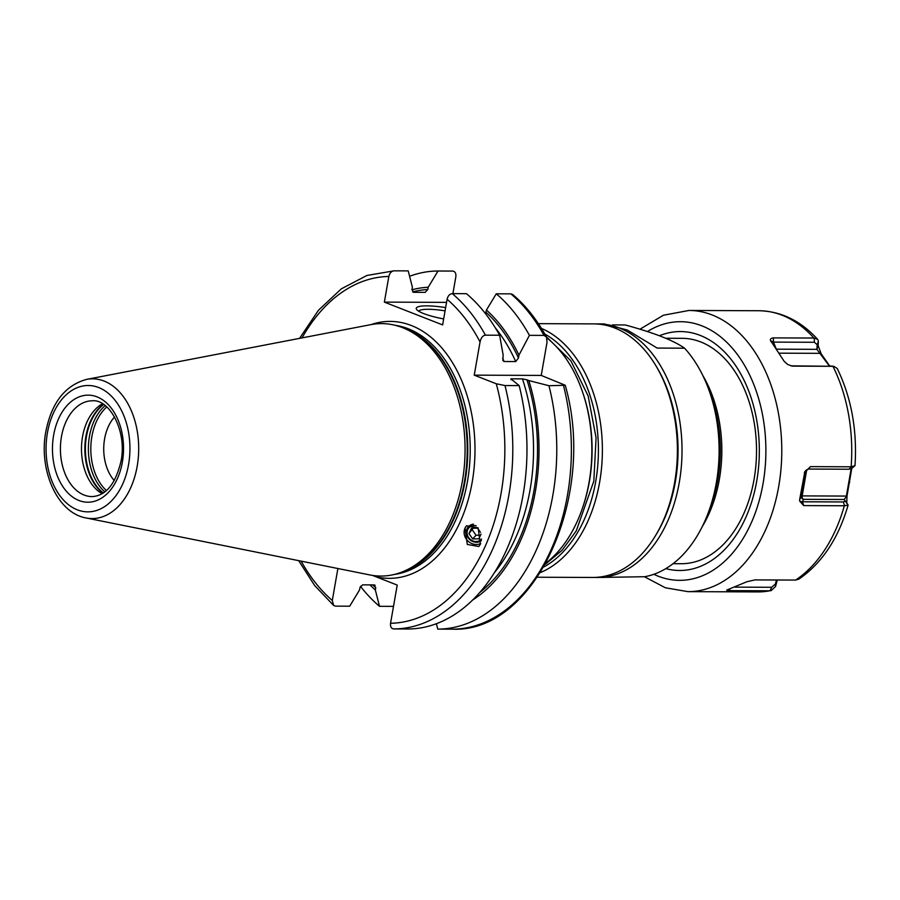 <?xml version="1.0" encoding="UTF-8"?>
<svg xmlns="http://www.w3.org/2000/svg" width="900" height="900" viewBox="0 0 900 900"><rect width="100%" height="100%" fill="white"/><g stroke="black" fill="none" stroke-linecap="round" stroke-linejoin="round"><path stroke-width="1.35" d="M829.688 365.985L821.273 353.981L818.134 345.634L818.381 341.123L817.673 339.379L813.938 338.04L773.291 337.882C770.76 338.321 769.883 339.266 770.659 340.74L784.181 361.339L787.849 364.556L792.27 366.12L833.805 366.322L837.248 368.505C851.366 397.688 857.295 430.065 855 465.637L851.231 468.877M832.916 366.289A140.591 93.341 90.2 0 1 851.141 466.796L855 465.637M844.335 505.766L848.115 505.091C838.418 538.459 822.015 563.13 798.919 579.105L795.611 580.072A140.591 93.341 -89.8 0 0 844.335 505.766L803.7 505.598L802.474 501.784L799.74 501.176L799.594 499.916L804.881 471.431M851.141 466.796L810.495 466.639L804.352 472.646L808.178 469.058L849.06 469.226L851.242 468.382M773.291 337.882L773.516 342.113L770.659 340.74L770.895 341.572M769.815 590.794L757.845 591.908A140.591 93.341 -89.8 0 0 769.815 590.794L729.18 590.636L729.911 588.994M727.166 589.939C726.097 590.288 726.773 590.524 729.18 590.636M727.582 589.725L746.921 581.726L754.965 579.915L795.611 580.072M799.74 501.176L803.7 505.598M810.495 466.639L808.178 469.058M846.742 503.426L847.012 495.934L851.76 468.461M771.03 590.681L775.553 586.496L777.285 580.005M775.553 586.496L775.418 583.999L771.637 587.284L734.996 587.137M776.464 579.994L775.418 583.999M848.081 504.923L845.617 501.244M847.012 495.934L844.133 499.489L848.081 504.934M845.528 501.109L843.345 501.952L802.474 501.784L803.52 499.331A2.812 1.867 90.2 0 1 802.181 495.9L846.383 496.069L851.141 468.799M805.702 470.464L801.225 496.103L802.181 495.9L806.76 469.654M114.311 480.589A39.443 26.19 -89.8 0 1 104.591 438.93A39.443 26.19 90.2 0 1 114.559 416.97M409.601 276.289A179.055 118.879 90.2 0 1 438.03 271.012L452.621 271.069C455.119 271.395 456.188 273.285 455.85 276.727L452.902 293.625M546.48 337.05C537.075 319.838 525.836 305.674 512.775 294.559L510.874 293.861L496.271 293.805A179.055 118.879 90.2 0 1 529.414 335.34L544.016 335.396L546.48 337.05L547.043 342.18L541.249 375.424L565.234 385.256L548.966 385.729A179.055 118.879 90.2 0 1 437.76 629.111L452.396 629.168M369.99 584.876A162.833 108.112 -89.8 0 0 375.345 590.006L379.507 606.319L393.502 606.375M375.345 590.006L375.739 587.745L374.13 584.899L375.12 585.281M298.676 560.644L314.651 585.529L333.619 605.441L335.531 606.139L349.706 606.195L359.539 589.95L359.933 587.689L362.543 584.854L374.13 584.899M333.619 605.441L332.303 600.48L337.882 568.519M372.488 575.404L375.806 576.697A128.475 85.297 -89.8 0 0 472.196 482.141A128.475 85.297 90.2 0 0 370.969 324.619M390.555 623.273A173.419 115.133 -89.8 0 0 496.294 383.782L504.99 385.549A179.055 118.879 90.2 0 1 393.784 628.931C391.286 628.605 390.206 626.715 390.555 623.273L397.215 585.079L375.806 576.697M393.784 628.931L407.959 628.988A179.055 118.879 90.2 0 0 519.165 385.605L510.851 378.832L522.439 378.877L526.939 379.822A160.594 106.627 90.2 0 1 479.509 592.706M436.376 623.7L437.76 629.111M102.521 403.762A47.891 31.804 90.2 0 0 82.53 436.748A47.891 31.804 -89.8 0 0 102.161 493.706M86.591 379.384L370.912 324.63A126.225 83.801 90.2 0 1 401.692 327.319A126.225 83.801 90.2 0 1 462.319 481.545A126.225 83.801 -89.8 0 1 400.725 572.512A126.225 83.801 -89.8 0 1 369.934 574.954L86.04 517.95A69.874 46.395 -89.8 0 0 137.183 466.245A69.874 46.395 -89.8 0 0 86.591 379.384C65.126 385.335 51.536 402.761 45.821 431.662C38.531 469.71 57.026 512.876 86.04 517.95M425.284 292.354L413.595 292.309L411.986 289.463L412.38 287.201L408.218 270.889L394.054 270.832C391.444 271.148 389.711 273.026 388.845 276.469L384.368 302.119L442.62 324.911L447.098 299.25C447.952 295.819 449.685 293.94 452.295 293.625L466.47 293.681A179.055 118.879 90.2 0 1 499.613 335.228L503.156 355.072L502.875 360.551L504.135 361.53L515.722 361.575L518.456 357.975L518.951 355.14L529.414 335.34M499.613 335.228L485.438 335.171C482.873 335.486 481.072 337.736 480.049 341.921L474.244 375.154L541.249 375.424M496.294 383.782L474.244 375.154M480.397 544.151L478.845 546.514L467.303 544.455L465.007 528.154L466.56 525.791L478.114 527.85L480.397 544.151M496.271 293.805L486.439 310.05L485.527 313.706M472.478 600.131A162.833 108.112 -89.8 0 0 528.817 380.554L548.966 385.729M528.817 380.554L526.939 379.822M510.851 378.832L511.132 379.755A157.781 104.749 90.2 0 0 510.851 378.832M504.99 385.549L519.165 385.605M379.507 606.319A179.055 118.879 90.2 0 1 360.45 586.294M486.439 310.05A162.833 108.112 90.2 0 1 518.951 355.14M411.941 289.811A162.833 108.112 -89.8 0 1 428.186 287.257L438.03 271.012M428.186 287.257L427.793 289.519L425.183 292.354M384.368 302.119L446.558 302.366M443.666 318.938A30.994 5.76 -170.1 0 1 423.608 313.549A30.994 5.76 -170.1 0 1 416.621 309.488A30.994 5.76 -170.1 0 1 445.646 307.609M445.072 310.849A28.17 5.242 9.9 0 0 418.669 311.197M480.668 543.533A11.554 10.373 42.9 0 1 467.809 540.889A11.554 10.373 42.9 0 1 465.007 528.154A11.554 10.373 -137.1 0 1 466.627 525.724M481.399 540.675A9.585 8.606 42.9 0 1 470.036 539.854A9.585 8.606 42.9 0 1 467.077 528.705A9.585 8.606 42.9 0 1 473.445 524.16M476.134 525.757A8.449 7.594 -137.1 0 0 467.73 529.594A8.449 7.594 42.9 0 0 471.06 539.966A8.449 7.594 42.9 0 0 481.545 539.044M481.016 534.082L478.834 538.841L472.669 538.898L468.968 533.587L471.431 528.233L477.596 528.176L480.499 532.339M468.968 533.587L473.141 528.221M472.669 538.898L476.044 535.264L472.343 529.954M480.499 535.219L476.044 535.264M546.131 562.928A126.788 84.172 -89.8 0 0 582.188 508.973A126.788 84.172 -89.8 0 0 589.095 482.186A126.788 84.172 -89.8 0 0 582.649 392.287A126.788 84.172 -89.8 0 0 546.851 337.916M582.188 508.973L582.637 507.668A123.964 82.305 -89.8 0 0 589.387 481.489A123.964 82.305 -89.8 0 0 583.087 393.581L582.649 392.287M655.74 535.252A123.964 82.305 -89.8 0 0 675.349 481.826A123.964 82.305 -89.8 0 0 656.404 366.581M595.046 577.418A126.788 84.172 -89.8 0 0 597.364 577.474A126.788 84.172 -89.8 0 0 679.264 482.535A126.788 84.172 -89.8 0 0 598.365 323.899A126.788 84.172 -89.8 0 0 596.036 323.944M597.364 577.474L644.692 576.72A126.788 84.172 -89.8 0 0 708.255 512.764A126.788 84.172 -89.8 0 0 716.344 482.681A126.788 84.172 90.2 0 0 708.739 389.486A126.788 84.172 90.2 0 0 684.574 348.188C673.65 340.481 653.85 332.73 625.196 324.956L612.551 324.9M603.495 577.496L602.933 577.496M604.159 323.933L627.289 330.041L657.18 348.075L684.574 348.188M665.629 338.254L682.155 338.321A112.703 74.824 90.2 0 1 754.076 479.329A112.703 74.824 90.2 0 1 681.266 563.715L673.054 563.681M833.805 366.322L790.875 365.839M787.849 364.556L785.205 362.374M818.134 345.634L816.908 349.335L776.295 349.178L773.516 342.113L814.399 342.27L817.178 344.723L816.908 349.335L829.339 365.985M818.381 341.123L817.178 344.723M821.273 353.981L820.508 353.34L778.826 353.171M537.39 577.238L592.729 577.451A126.788 84.172 -89.8 0 0 667.732 509.31L668.183 508.005A123.964 82.305 -89.8 0 0 674.933 481.826A123.964 82.305 -89.8 0 0 668.633 393.919L668.194 392.625A126.788 84.172 -89.8 0 0 593.73 323.887L538.391 323.662M667.732 509.31A126.788 84.172 -89.8 0 0 674.629 482.524A126.788 84.172 -89.8 0 0 668.194 392.625M540.472 572.535A126.788 84.172 -89.8 0 0 599.625 482.231A126.788 84.172 -89.8 0 0 541.44 328.387M543.881 566.933A123.964 82.305 -89.8 0 0 595.71 481.511A123.964 82.305 -89.8 0 0 544.793 334.024M817.673 339.379C800.73 320.805 781.155 311.254 758.947 310.736A140.591 93.341 90.2 0 1 813.938 338.04M644.377 576.72L665.37 587.768L687.904 591.637A140.591 93.341 -89.8 0 0 778.725 486.371A140.591 93.341 -89.8 0 0 689.006 310.455L758.947 310.736M647.393 331.56A129.319 85.86 90.2 0 1 736.582 353.43A129.319 85.86 90.2 0 1 763.065 483.502A129.319 85.86 -89.8 0 1 653.827 574.29M799.594 499.916L801.225 496.103A2.812 2.768 -156.9 0 0 803.52 499.331L844.133 499.489M851.366 466.796L849.06 469.226M770.051 590.794L771.637 587.284M844.571 505.755L843.345 501.952M849.769 482.197L849.116 482.434M106.785 406.946A48.6 32.265 90.2 0 0 91.867 436.613A48.6 32.265 -89.8 0 0 106.459 490.556M104.873 491.873A49.59 32.918 -89.8 0 1 89.449 436.354A49.59 32.918 90.2 0 1 105.21 405.619M103.657 404.483A49.59 32.918 90.2 0 0 86.49 436.343A49.59 32.918 -89.8 0 0 103.309 492.998M103.05 493.166A49.477 32.85 -89.8 0 1 85.905 436.365A49.477 32.85 90.2 0 1 103.399 404.314M92.396 400.804A47.891 31.804 -89.8 0 0 61.459 436.657A47.891 31.804 -89.8 0 0 92.025 496.586C105.862 495.866 115.526 484.065 121.028 461.171C127.237 431.1 109.35 398.914 92.396 400.804M122.366 462.127A53.527 35.539 -89.8 0 0 97.043 396.866A53.527 35.539 -89.8 0 0 53.629 435.229A53.527 35.539 -89.8 0 0 78.953 500.49A53.527 35.539 -89.8 0 0 122.366 462.127M47.43 432.81A63.18 41.951 -89.8 0 0 77.321 509.827A63.18 41.951 -89.8 0 0 128.565 464.546A63.18 41.951 -89.8 0 0 98.674 387.529A63.18 41.951 -89.8 0 0 47.43 432.81M400.725 572.512L403.391 571.534A125.212 83.126 -89.8 0 0 464.49 481.298A125.212 83.126 90.2 0 0 404.348 328.309L401.692 327.319M401.445 327.229A125.1 83.059 90.2 0 1 465.075 481.275A125.1 83.059 -89.8 0 1 400.478 572.602M394.312 574.447A125.1 83.059 -89.8 0 0 467.494 481.286A125.1 83.059 90.2 0 0 395.291 325.327M388.845 276.469A173.419 115.133 -89.8 0 0 302.029 337.905M301.151 561.139A173.419 115.133 -89.8 0 0 332.303 600.48M480.049 341.921A173.419 115.133 -89.8 0 0 447.098 299.25M485.438 335.171A179.055 118.879 -89.8 0 0 452.295 293.625M544.016 335.396A179.055 118.879 -89.8 0 0 510.874 293.861M565.234 385.256C597.026 495.439 535.579 633.038 452.374 629.168A179.055 118.879 -89.8 0 0 563.569 385.785M375.739 587.745A160.594 106.627 90.2 0 1 372.701 584.887M412.594 291.915A160.594 106.627 90.2 0 1 427.793 289.519M486.045 312.311A160.594 106.627 90.2 0 1 518.456 357.975M495.225 327.713A157.781 104.749 90.2 0 1 515.722 361.575M494.257 572.85A157.781 104.749 -89.8 0 0 522.439 378.877M502.616 358.223A157.781 104.749 90.2 0 1 504.135 361.53M708.739 389.486L711.011 395.719A113.996 75.679 90.2 0 1 717.851 479.509A113.996 75.679 90.2 0 1 710.572 506.554L708.255 512.764M702.81 375.502A112.703 74.824 90.2 0 1 719.381 479.194A112.703 74.824 90.2 0 1 702.214 526.702M665.831 568.62A119.464 79.312 -89.8 0 0 756.731 481.027A119.464 79.312 90.2 0 0 659.385 335.767M833.153 366.289L830.34 365.985M814.163 338.051L814.399 342.27M639.945 329.209L663.401 315.236L689.006 310.455M757.845 591.908L687.904 591.637M394.031 270.832L366.896 275.468L341.291 288.866L318.51 310.207L299.554 338.377M598.365 323.899L604.496 323.933M545.411 564.233L562.174 550.17L576.248 530.921L593.82 481.095L596.081 437.749L588.139 395.966L570.904 360.855L546.311 336.735"/></g></svg>
